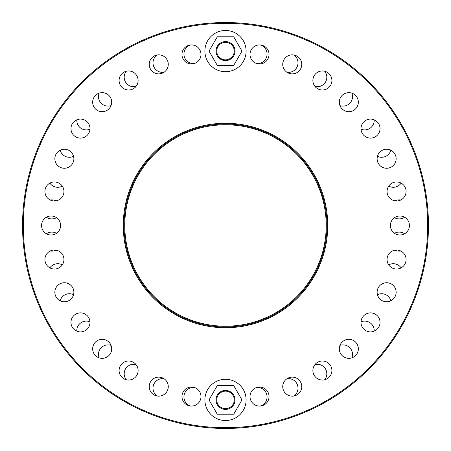 <?xml version="1.0" encoding="UTF-8"?>
<svg xmlns="http://www.w3.org/2000/svg" width="451" height="451" viewBox="0 0 451 451"><rect width="100%" height="100%" fill="white"/><g stroke="black" fill="none" stroke-linecap="round" stroke-linejoin="round"><path stroke-width="0.68" d="M194.257 387.46A9.516 9.516 0 0 0 190.672 406.041M164.085 378.755A9.516 9.516 0 0 0 157.168 396.012M136.027 364.566A9.516 9.516 0 0 0 126.263 379.736M111.036 345.376A9.516 9.516 0 0 0 99.135 357.84M89.98 321.828A9.51 9.51 0 0 0 76.822 331.175M73.558 294.695A9.51 9.51 0 0 0 60.18 300.789M62.306 264.878A9.51 9.51 0 0 0 49.886 267.877M56.516 233.314A9.51 9.51 0 0 0 46.408 233.781M50.27 250.976A9.51 9.51 0 0 0 56.009 250.142M56.009 200.858A9.51 9.51 0 0 0 50.27 200.024M46.408 217.219A9.51 9.51 0 0 0 56.516 217.686M49.886 183.123A9.51 9.51 0 0 0 62.306 186.122M60.18 150.211A9.51 9.51 0 0 0 73.558 156.305M76.822 119.825A9.51 9.51 0 0 0 89.98 129.172M99.135 93.16A9.516 9.516 0 0 0 111.036 105.624M126.263 71.264A9.516 9.516 0 0 0 136.027 86.434M157.168 54.988A9.516 9.516 0 0 0 164.085 72.245M190.672 44.959A9.516 9.516 0 0 0 194.257 63.54M256.743 63.54A9.516 9.516 0 0 0 260.328 44.959M286.915 72.245A9.516 9.516 0 0 0 293.832 54.988M314.973 86.434A9.516 9.516 0 0 0 324.737 71.264M339.964 105.624A9.51 9.51 0 0 0 351.865 93.16M361.02 129.172A9.51 9.51 0 0 0 374.178 119.825M377.442 156.305A9.51 9.51 0 0 0 390.82 150.211M388.694 186.122A9.51 9.51 0 0 0 401.114 183.123M400.73 200.024A9.51 9.51 0 0 0 394.991 200.858M394.484 217.686A9.51 9.51 0 0 0 404.592 217.219M404.592 233.781A9.51 9.51 0 0 0 394.484 233.314M394.991 250.142A9.51 9.51 0 0 0 400.73 250.976M401.114 267.877A9.51 9.51 0 0 0 388.694 264.878M390.82 300.789A9.51 9.51 0 0 0 377.442 294.695M374.178 331.175A9.51 9.51 0 0 0 361.02 321.828M351.865 357.84A9.51 9.51 0 0 0 339.964 345.376M324.737 379.736A9.516 9.516 0 0 0 314.973 364.566M293.832 396.012A9.516 9.516 0 0 0 286.915 378.755M260.328 406.041A9.516 9.516 0 0 0 256.743 387.46M259.528 387.048A9.516 9.516 0 0 0 250.012 396.559A9.516 9.516 0 0 0 259.528 406.075A9.516 9.516 0 0 0 269.038 396.559A9.516 9.516 0 0 0 259.528 387.048M292.242 377.121A9.516 9.516 0 0 0 282.732 386.637A9.516 9.516 0 0 0 292.242 396.147A9.516 9.516 0 0 0 301.758 386.637A9.516 9.516 0 0 0 292.242 377.121M322.397 361.003A9.516 9.516 0 0 0 312.881 370.519A9.516 9.516 0 0 0 322.397 380.03A9.516 9.516 0 0 0 331.908 370.519A9.516 9.516 0 0 0 322.397 361.003M348.826 339.315A9.516 9.516 0 0 0 339.315 348.826A9.516 9.516 0 0 0 348.826 358.342A9.516 9.516 0 0 0 358.342 348.826A9.516 9.516 0 0 0 348.826 339.315M370.519 312.881A9.51 9.51 0 0 0 361.003 322.397A9.51 9.51 0 0 0 370.519 331.908A9.51 9.51 0 0 0 380.03 322.397A9.51 9.51 0 0 0 370.519 312.881M386.637 282.732A9.51 9.51 0 0 0 377.121 292.242A9.51 9.51 0 0 0 386.637 301.758A9.51 9.51 0 0 0 396.147 292.242A9.51 9.51 0 0 0 386.637 282.732M396.559 250.012A9.516 9.516 0 0 0 387.048 259.528A9.516 9.516 0 0 0 396.559 269.038A9.516 9.516 0 0 0 406.075 259.528A9.516 9.516 0 0 0 396.559 250.012M399.913 215.984A9.51 9.51 0 0 0 390.397 225.5A9.51 9.51 0 0 0 399.913 235.01A9.51 9.51 0 0 0 409.423 225.5A9.51 9.51 0 0 0 399.913 215.984M396.559 181.962A9.51 9.51 0 0 0 387.048 191.472A9.51 9.51 0 0 0 396.559 200.988A9.51 9.51 0 0 0 406.075 191.472A9.51 9.51 0 0 0 396.559 181.962M386.637 149.242A9.51 9.51 0 0 0 377.121 158.758A9.51 9.51 0 0 0 386.637 168.268A9.51 9.51 0 0 0 396.147 158.758A9.51 9.51 0 0 0 386.637 149.242M370.519 119.092A9.51 9.51 0 0 0 361.003 128.603A9.51 9.51 0 0 0 370.519 138.119A9.51 9.51 0 0 0 380.03 128.603A9.51 9.51 0 0 0 370.519 119.092M348.826 92.658A9.516 9.516 0 0 0 339.315 102.174A9.516 9.516 0 0 0 348.826 111.685A9.516 9.516 0 0 0 358.342 102.174A9.516 9.516 0 0 0 348.826 92.658M322.397 70.97A9.516 9.516 0 0 0 312.881 80.481A9.516 9.516 0 0 0 322.397 89.997A9.516 9.516 0 0 0 331.908 80.481A9.516 9.516 0 0 0 322.397 70.97M292.242 54.853A9.516 9.516 0 0 0 282.732 64.363A9.516 9.516 0 0 0 292.242 73.879A9.516 9.516 0 0 0 301.758 64.363A9.516 9.516 0 0 0 292.242 54.853M259.528 44.925A9.516 9.516 0 0 0 250.012 54.441A9.516 9.516 0 0 0 259.528 63.952A9.516 9.516 0 0 0 269.038 54.441A9.516 9.516 0 0 0 259.528 44.925M191.472 44.925A9.516 9.516 0 0 0 181.962 54.441A9.516 9.516 0 0 0 191.472 63.952A9.516 9.516 0 0 0 200.988 54.441A9.516 9.516 0 0 0 191.472 44.925M158.758 54.853A9.516 9.516 0 0 0 149.242 64.363A9.516 9.516 0 0 0 158.758 73.879A9.516 9.516 0 0 0 168.268 64.363A9.516 9.516 0 0 0 158.758 54.853M128.603 70.97A9.516 9.516 0 0 0 119.092 80.481A9.516 9.516 0 0 0 128.603 89.997A9.516 9.516 0 0 0 138.119 80.481A9.516 9.516 0 0 0 128.603 70.97M102.174 92.658A9.51 9.51 0 0 0 92.658 102.174A9.51 9.51 0 0 0 102.174 111.685A9.51 9.51 0 0 0 111.685 102.174A9.51 9.51 0 0 0 102.174 92.658M80.481 119.092A9.51 9.51 0 0 0 70.97 128.603A9.51 9.51 0 0 0 80.481 138.119A9.51 9.51 0 0 0 89.997 128.603A9.51 9.51 0 0 0 80.481 119.092M64.363 149.242A9.51 9.51 0 0 0 54.853 158.758A9.51 9.51 0 0 0 64.363 168.268A9.51 9.51 0 0 0 73.879 158.758A9.51 9.51 0 0 0 64.363 149.242M54.441 181.962A9.51 9.51 0 0 0 44.925 191.472A9.51 9.51 0 0 0 54.441 200.988A9.51 9.51 0 0 0 63.952 191.472A9.51 9.51 0 0 0 54.441 181.962M51.087 215.984A9.51 9.51 0 0 0 41.577 225.5A9.51 9.51 0 0 0 51.087 235.01A9.51 9.51 0 0 0 60.603 225.5A9.51 9.51 0 0 0 51.087 215.984M54.441 250.012A9.516 9.516 0 0 0 44.925 259.528A9.516 9.516 0 0 0 54.441 269.038A9.516 9.516 0 0 0 63.952 259.528A9.516 9.516 0 0 0 54.441 250.012M64.363 282.732A9.51 9.51 0 0 0 54.853 292.242A9.51 9.51 0 0 0 64.363 301.758A9.51 9.51 0 0 0 73.879 292.242A9.51 9.51 0 0 0 64.363 282.732M80.481 312.881A9.51 9.51 0 0 0 70.97 322.397A9.51 9.51 0 0 0 80.481 331.908A9.51 9.51 0 0 0 89.997 322.397A9.51 9.51 0 0 0 80.481 312.881M102.174 339.315A9.51 9.51 0 0 0 92.658 348.826A9.51 9.51 0 0 0 102.174 358.342A9.51 9.51 0 0 0 111.685 348.826A9.51 9.51 0 0 0 102.174 339.315M128.603 361.003A9.516 9.516 0 0 0 119.092 370.519A9.516 9.516 0 0 0 128.603 380.03A9.516 9.516 0 0 0 138.119 370.519A9.516 9.516 0 0 0 128.603 361.003M158.758 377.121A9.516 9.516 0 0 0 149.242 386.637A9.516 9.516 0 0 0 158.758 396.147A9.516 9.516 0 0 0 168.268 386.637A9.516 9.516 0 0 0 158.758 377.121M191.472 387.048A9.516 9.516 0 0 0 181.962 396.559A9.516 9.516 0 0 0 191.472 406.075A9.516 9.516 0 0 0 200.988 396.559A9.516 9.516 0 0 0 191.472 387.048M225.5 123.264A102.236 102.236 0 0 0 123.264 225.5A102.236 102.236 0 0 0 225.5 327.736A102.236 102.236 0 0 0 327.736 225.5A102.236 102.236 0 0 0 225.5 123.264M225.5 427.689A202.189 202.189 0 0 1 23.311 225.5A202.189 202.189 0 0 1 225.5 23.311A202.189 202.189 0 0 1 427.689 225.5A202.189 202.189 0 0 1 225.5 427.689M225.5 22.55A202.95 202.95 0 0 0 22.55 225.5A202.95 202.95 0 0 0 225.5 428.45A202.95 202.95 0 0 0 428.45 225.5A202.95 202.95 0 0 0 225.5 22.55M225.5 326.214A100.714 100.714 0 0 1 124.786 225.5A100.714 100.714 0 0 1 225.5 124.786A100.714 100.714 0 0 1 326.214 225.5A100.714 100.714 0 0 1 225.5 326.214M225.5 124.025A101.475 101.475 0 0 0 124.025 225.5A101.475 101.475 0 0 0 225.5 326.975A101.475 101.475 0 0 0 326.975 225.5A101.475 101.475 0 0 0 225.5 124.025M225.5 420.524A20.611 20.611 0 0 1 204.889 399.913A20.611 20.611 0 0 1 225.5 379.297A20.611 20.611 0 0 1 246.111 399.913A20.611 20.611 0 0 1 225.5 420.524M216.745 399.913A8.755 8.755 0 0 0 225.5 408.662A8.755 8.755 0 0 0 234.255 399.913A8.755 8.755 0 0 0 225.5 391.158A8.755 8.755 0 0 0 216.745 399.913M225.5 409.423A9.516 9.516 0 0 1 215.984 399.913A9.516 9.516 0 0 1 225.5 390.397A9.516 9.516 0 0 1 235.016 399.913A9.516 9.516 0 0 1 225.5 409.423M209.022 399.913L217.264 414.181L233.736 414.181L241.978 399.913L233.736 385.639L217.264 385.639L209.022 399.913M209.022 51.087L217.264 36.819L233.736 36.819L241.978 51.087L233.736 65.361L217.264 65.361L209.022 51.087M234.255 51.087A8.755 8.755 0 0 1 225.5 59.842A8.755 8.755 0 0 1 216.745 51.087A8.755 8.755 0 0 1 225.5 42.338A8.755 8.755 0 0 1 234.255 51.087M215.984 51.087A9.516 9.516 0 0 0 225.5 60.603A9.516 9.516 0 0 0 235.016 51.087A9.516 9.516 0 0 0 225.5 41.577A9.516 9.516 0 0 0 215.984 51.087M225.5 71.703A20.611 20.611 0 0 0 246.111 51.087A20.611 20.611 0 0 0 225.5 30.476A20.611 20.611 0 0 0 204.889 51.087A20.611 20.611 0 0 0 225.5 71.703"/></g></svg>
